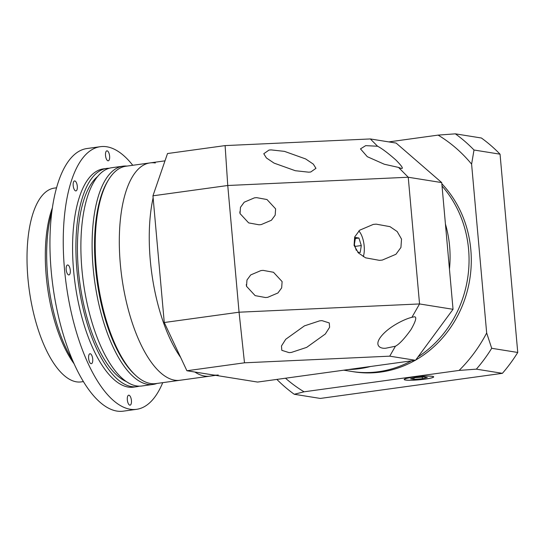<?xml version="1.0" encoding="UTF-8"?>
<svg xmlns="http://www.w3.org/2000/svg" width="545" height="545" viewBox="0 0 545 545"><rect width="100%" height="100%" fill="white"/><g stroke="black" fill="none" stroke-linecap="round" stroke-linejoin="round"><path stroke-width="0.82" d="M378.543 371.71A109.709 99.953 -80.9 0 0 411.318 360.872A109.709 99.953 -80.9 0 1 378.543 371.71A109.709 99.953 -80.9 0 1 351.511 371.431A109.709 99.953 -80.9 0 0 378.543 371.71M418.022 356.886A109.709 99.953 -80.9 0 0 442.036 186.022A109.709 99.953 -80.9 0 1 418.022 356.886M445.429 224.056A109.709 99.953 99.1 0 1 449.455 269.162A109.709 99.953 99.1 0 0 445.429 224.056M370.464 366.506A109.709 99.953 99.1 0 1 359.571 368.672A109.709 99.953 99.1 0 1 348.555 369.524A109.709 99.953 99.1 0 0 359.571 368.672A109.709 99.953 99.1 0 0 370.464 366.506M363.27 256.654A15.539 6.172 82.1 0 0 358.814 230.971M357.629 252.097L360.218 252.512L361.287 245.543L358.923 238.029L355.483 237.477L354.413 244.446L356.253 250.291M355.033 246.408L361.287 245.543M355.326 238.526L358.923 238.029M259.038 224.792L261.198 224.595L271.437 220.241L275.177 215.152L275.62 208.858L266.995 199.538L256.62 197.644L254.46 197.842L244.221 202.195L240.481 207.284L240.032 213.579L248.663 222.898L259.038 224.792M265.531 297.529L267.69 297.332L277.93 292.978L281.67 287.883L282.112 281.595L273.488 272.268L263.106 270.375L260.946 270.572L250.714 274.925L246.974 280.021L246.524 286.309L255.149 295.635L265.531 297.529M289.116 352.635L291.405 352.424L306.672 347.376L325.331 333.996L329.596 327.307L329.275 322.94L321.959 320.623L319.67 320.841L304.41 325.883L285.743 339.262L281.486 345.959L281.806 350.319L289.116 352.635M411.904 317.333C405.33 318.75 389.77 326.121 381.732 335.659C373.659 345.196 379.838 348.916 385.819 348.214L395.411 346.225C399.322 344.188 404.533 338.622 411.046 329.514C415.889 320.951 416.986 316.706 414.329 316.795L411.904 317.333L419.548 303.947L453.038 309.308L441.729 182.595L408.239 177.241L419.548 303.947L239.064 312.203L227.756 185.498L152.947 195.812L164.256 322.517L239.064 312.203L244.494 362.806L186.901 370.75L257.594 382.065L415.515 360.293L389.736 356.164L244.494 362.806M398.524 167.417L401.079 168.351C403.811 169.079 402.094 166.307 395.922 160.039C387.972 153.029 381.847 148.431 377.562 146.237L365.688 145.644L360.483 148.88L367.296 156.688L384.307 164.236L398.524 167.417L408.239 177.241L227.756 185.498L225.105 145.597L370.348 138.948L396.133 143.076L441.729 182.595M401.079 168.351L401.651 168.378M308.708 172.179L310.745 172.002L315.957 168.337L313.327 164.127L305.663 158.949L284.47 151.367L271.022 149.889L268.992 150.073L263.78 153.731L266.403 157.948L274.074 163.119L295.267 170.708L308.708 172.179M379.415 260.347L382.29 260.081L395.943 254.277L400.929 247.484L401.522 239.098L397.196 231.557L390.022 226.666L376.179 224.145L373.305 224.404L359.652 230.208L354.666 237L354.073 245.386L358.399 252.928L365.572 257.819L379.415 260.347M453.038 309.308L415.515 360.293M152.947 195.812L167.513 153.54L225.105 145.597M186.901 370.75L164.256 322.517M389.736 356.164L395.411 346.225M370.348 138.948L377.562 146.237M240.086 213.776A11.888 4.721 82.1 0 0 239.766 211.876M91.11 363.692A5.028 1.996 82.1 0 0 91.349 363.699A5.028 1.996 82.1 0 0 92.684 358.739A5.028 1.996 82.1 0 0 90.218 353.739A5.028 1.996 82.1 0 0 89.98 353.732A5.028 1.996 82.1 0 0 88.651 358.685A5.028 1.996 82.1 0 0 91.11 363.692M129.819 405.167A5.028 1.996 82.1 0 0 130.064 405.167A5.028 1.996 82.1 0 0 131.393 400.214A5.028 1.996 82.1 0 0 128.933 395.207A5.028 1.996 82.1 0 0 128.688 395.207A5.028 1.996 82.1 0 0 127.36 400.159A5.028 1.996 82.1 0 0 129.819 405.167M108.012 160.802A5.028 1.996 82.1 0 0 108.257 160.802A5.028 1.996 82.1 0 0 109.586 155.85A5.028 1.996 82.1 0 0 107.127 150.842A5.028 1.996 82.1 0 0 106.881 150.842A5.028 1.996 82.1 0 0 105.553 155.795A5.028 1.996 82.1 0 0 108.012 160.802M75.687 190.9A5.028 1.996 82.1 0 0 75.932 190.907A5.028 1.996 82.1 0 0 77.261 185.947A5.028 1.996 82.1 0 0 74.801 180.947A5.028 1.996 82.1 0 0 74.556 180.94A5.028 1.996 82.1 0 0 73.228 185.893A5.028 1.996 82.1 0 0 75.687 190.9M68.684 274.939A5.028 1.996 82.1 0 0 68.929 274.946A5.028 1.996 82.1 0 0 70.257 269.993A5.028 1.996 82.1 0 0 67.798 264.986A5.028 1.996 82.1 0 0 67.553 264.979A5.028 1.996 82.1 0 0 66.224 269.939A5.028 1.996 82.1 0 0 68.684 274.939M162.737 382.644A132.564 52.647 -97.9 0 1 136.584 409.322L123.286 411.162A132.564 52.647 -97.9 0 1 116.889 411.073A132.564 52.647 -97.9 0 1 52.027 279.115A132.564 52.647 -97.9 0 1 87.064 148.519L100.362 146.687A132.564 52.647 -97.9 0 1 106.759 146.769A132.564 52.647 -97.9 0 1 132.762 165.285M136.584 409.322A132.564 52.647 -97.9 0 1 130.187 409.241A132.564 52.647 -97.9 0 1 65.325 277.282A132.564 52.647 -97.9 0 1 100.362 146.687M73.97 363.61A97.821 38.852 -97.9 0 1 52.456 207.638M51.904 211.61A100.566 39.942 82.1 0 0 72.362 359.938M83.337 381.595L81.137 381.902A97.821 38.852 -97.9 0 1 76.416 381.834A97.821 38.852 -97.9 0 1 28.551 284.463A97.821 38.852 -97.9 0 1 54.405 188.093L56.612 187.787M424.902 379.136A14.626 1.615 174.9 0 0 433.52 376.881A14.626 1.615 174.9 0 0 412.994 377.229A14.626 1.615 174.9 0 0 404.376 379.483A14.626 1.615 174.9 0 0 424.902 379.136M412.919 377.215A14.81 1.635 174.9 0 0 404.192 379.497A14.81 1.635 174.9 0 0 424.977 379.15A14.81 1.635 174.9 0 0 433.697 376.868A14.81 1.635 174.9 0 0 412.919 377.215M441.825 183.706A109.709 99.953 99.1 0 1 415.719 360.013M415.147 360.34A109.709 99.953 99.1 0 1 380.778 372.065A109.709 99.953 99.1 0 1 353.739 371.785L343.745 370.184M285.498 378.223A146.278 133.273 -80.9 0 0 304.055 391.807L294.252 394.267A155.42 141.605 99.1 0 1 276.88 379.409M459.108 370.423A146.278 133.273 -80.9 0 0 486.671 332.975L491.706 348.296A155.42 141.605 99.1 0 1 476.357 369.156L459.108 370.423L304.055 391.807M471.602 164.14A146.278 133.273 -80.9 0 0 438.112 135.112L455.354 133.838A155.42 141.605 99.1 0 1 474.007 150.011L471.602 164.14L486.671 332.975M388.823 141.904L438.112 135.112M455.354 133.838L481.399 138.008A155.42 141.605 99.1 0 1 500.051 154.18L517.75 352.465A155.42 141.605 99.1 0 1 502.401 373.325L320.297 398.436L294.252 394.267M500.051 154.18L474.007 150.011M517.75 352.465L491.706 348.296M502.401 373.325L476.357 369.156M422.382 378.734L427.314 377.542L423.881 376.99L415.508 377.631L410.583 378.823L414.016 379.375L422.382 378.734L422.239 377.113M413.893 378.019L414.016 379.375M139.316 386.153A110.165 43.75 -97.9 0 1 136.85 386.678L133.525 387.134A110.165 43.75 -97.9 0 1 128.204 387.066A110.165 43.75 -97.9 0 1 74.304 277.405A110.165 43.75 -97.9 0 1 103.421 168.875L106.745 168.412A110.165 43.75 -97.9 0 1 109.266 168.248M136.85 386.678A110.165 43.75 -97.9 0 1 131.529 386.603A110.165 43.75 -97.9 0 1 77.628 276.942A110.165 43.75 -97.9 0 1 106.745 168.412M126.14 381.48A106.507 42.299 -97.9 0 1 79.897 283.325A106.507 42.299 -97.9 0 1 97.848 176.314M135.153 374.906A108.339 43.028 -97.9 0 1 97.044 280.961A108.339 43.028 -97.9 0 1 108.305 180.204M156.933 383.448A110.165 43.75 -97.9 0 1 153.056 384.443A110.165 43.75 -97.9 0 1 147.736 384.368A110.165 43.75 -97.9 0 1 93.835 274.707A110.165 43.75 -97.9 0 1 122.959 166.177A110.165 43.75 -97.9 0 1 126.965 166.089M153.056 384.443L141.836 385.989A110.165 43.75 -97.9 0 1 136.516 385.915A110.165 43.75 -97.9 0 1 82.615 276.254A110.165 43.75 -97.9 0 1 111.732 167.724L122.959 166.177M246.572 286.507A11.888 4.721 82.1 0 0 246.258 284.613M215.636 375.348L209.927 376.139A109.709 43.573 -97.9 0 1 204.634 376.064A109.709 43.573 -97.9 0 0 209.927 376.139L180.007 380.267A109.709 43.573 -97.9 0 1 174.713 380.192A109.709 43.573 -97.9 0 1 121.031 270.988A109.709 43.573 -97.9 0 1 150.032 162.907L125.929 166.232A109.709 43.573 82.1 0 0 108.728 179.509A109.709 43.573 82.1 0 0 97.753 280.859A109.709 43.573 82.1 0 0 135.746 375.464A109.709 43.573 82.1 0 0 150.604 383.517A109.709 43.573 82.1 0 0 155.904 383.591L180.007 380.267A109.709 43.573 -97.9 0 1 174.713 380.192A109.709 43.573 -97.9 0 1 121.031 270.988A109.709 43.573 -97.9 0 1 150.032 162.907A109.709 43.573 -97.9 0 1 155.325 162.975M204.634 376.064A109.709 43.573 -97.9 0 1 194.858 372.024A109.709 43.573 -97.9 0 0 204.634 376.064M180.647 357.438A109.709 43.573 -97.9 0 1 153.125 197.815A109.709 43.573 -97.9 0 0 180.647 357.438M135.746 375.464L134.567 374.374A108.339 43.028 -97.9 0 1 97.044 280.961A108.339 43.028 -97.9 0 1 107.883 180.872L108.728 179.509M218.238 374.994A109.709 43.573 -97.9 0 1 212.945 374.919M150.032 162.907L164.999 160.843"/></g></svg>
